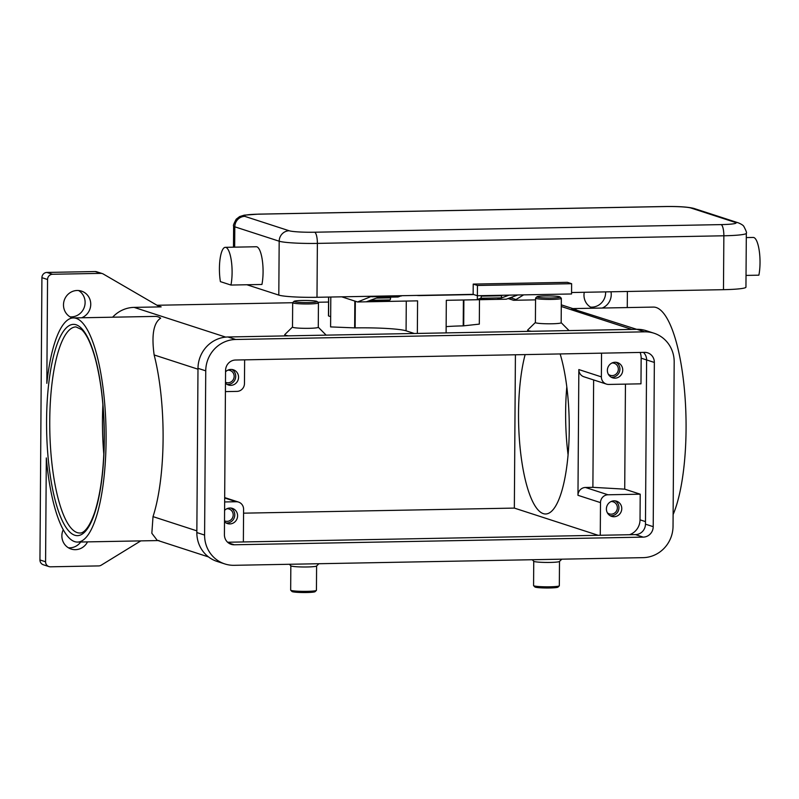 <?xml version="1.0" encoding="UTF-8"?>
<svg xmlns="http://www.w3.org/2000/svg" width="799" height="799" viewBox="0 0 799 799"><rect width="100%" height="100%" fill="white"/><g stroke="black" fill="none" stroke-linecap="round" stroke-linejoin="round"><path stroke-width="1.2" d="M627.375 291.475L627.265 307.565M673.118 514.566A112.09 30.582 -91.1 0 0 684.753 393.428A112.09 30.582 -91.1 0 0 656.209 307.525A112.09 30.582 -91.1 0 0 653.332 307.086L571.724 308.614A112.09 30.582 88.9 0 1 574.411 309.053A112.09 30.582 88.9 0 1 577.098 310.352L571.724 308.614M636.713 329.328L577.098 310.352M532.234 559.729L533.792 561.298A12.884 1.159 0.4 0 0 550.141 562.426A12.884 1.159 0.4 0 0 559.45 561.477L561.807 559.18M533.742 561.198L533.572 585.567A12.884 1.159 0.4 0 0 533.622 585.677A12.884 1.159 0.4 0 0 549.972 586.806A12.884 1.159 0.4 0 0 559.28 585.857A12.884 1.159 0.4 0 0 559.33 585.747L559.5 561.377M533.622 585.677L534.891 586.955A11.595 1.049 0.4 0 0 549.612 587.974A11.595 1.049 0.4 0 0 557.992 587.115L559.28 585.857M318.911 563.724L316.554 566.022A12.884 1.159 -179.6 0 1 307.245 566.97A12.884 1.159 -179.6 0 1 290.896 565.842L289.338 564.274M316.604 565.972L316.434 590.301A12.884 1.159 -179.6 0 1 316.384 590.401A12.884 1.159 -179.6 0 1 307.076 591.35A12.884 1.159 -179.6 0 1 290.726 590.221A12.884 1.159 -179.6 0 1 290.666 590.121L290.836 565.792M316.384 590.401L315.096 591.669A11.595 1.049 -179.6 0 1 306.716 592.518A11.595 1.049 -179.6 0 1 291.995 591.5L290.726 590.221M140.794 540.893L101.233 565.173A5.154 4.934 -72 0 1 98.746 565.912L50.507 566.811A5.154 4.934 -72 0 1 45.583 561.777L46.312 457.937A112.09 30.582 -91.1 0 0 74.667 541.632A112.09 30.582 -91.1 0 0 77.543 542.072A112.09 30.582 -91.1 0 0 106.087 434.696A112.09 30.582 -91.1 0 0 76.225 318.372A112.09 30.582 -91.1 0 0 73.348 317.932A112.09 30.582 -91.1 0 0 46.831 383.34L47.55 279.5A5.154 4.934 -72 0 1 52.544 274.267L46.911 272.439A5.154 4.934 108 0 0 41.918 277.672L39.95 559.949A5.154 4.934 108 0 0 43.316 564.753L48.949 566.581M535.56 299.865L513.517 300.284A5.154 4.934 108 0 0 516.004 299.545L523.625 294.871M610.985 291.785A14.172 13.573 -72 0 1 611.245 294.601A14.172 13.573 -72 0 1 602.176 308.034M592.868 308.214A14.172 13.573 -72 0 1 583.979 295.111A14.172 13.573 -72 0 1 584.279 292.284M513.128 296.679L511.07 297.947A5.154 4.934 -72 0 1 508.583 298.686L513.517 300.284M590.531 307.096A14.172 13.573 108 0 0 605.612 292.774A14.172 13.573 108 0 0 605.592 291.885M95.161 271.54L100.794 273.368A5.154 4.934 -72 0 1 102.342 273.598L97.418 272A5.154 4.934 108 0 0 97.188 271.93L96.479 271.7A5.154 4.934 108 0 0 95.161 271.54L46.911 272.439M157.013 305.258L292.674 302.721A12.884 1.159 -179.6 0 1 292.734 302.601L294.022 301.343A11.595 1.049 -179.6 0 1 302.402 300.484A11.595 1.049 -179.6 0 1 317.113 301.503A11.595 1.049 -179.6 0 1 308.744 302.541A11.595 1.049 -179.6 0 1 294.022 301.343M317.862 302.252L328.549 302.052M507.645 298.696L508.583 298.686M102.342 273.598A5.154 4.934 -72 0 1 103.261 274.007L158.691 306.237A5.154 4.934 108 0 0 161.158 306.876L134.102 307.385A30.921 29.613 108 0 0 112.619 317.203M68.424 547.794A14.172 13.573 108 0 0 80.699 542.012M70.032 316.843A14.172 13.573 108 0 0 85.113 302.521A14.172 13.573 108 0 0 78.572 290.526M72.489 317.992A14.172 13.573 -72 0 1 63.491 304.858A14.172 13.573 -72 0 1 81.488 291.116A14.172 13.573 -72 0 1 90.746 304.349A14.172 13.573 -72 0 1 81.678 317.782M87.53 541.882A14.172 13.573 -72 0 1 71.131 549.033A14.172 13.573 -72 0 1 61.873 535.809A14.172 13.573 -72 0 1 63.231 529.747M103.82 454.321A103.071 28.125 88.9 0 1 102.462 419.835A103.071 28.125 88.9 0 1 102.891 404.634M73.348 317.932L155.326 316.404A112.09 30.582 88.9 0 1 158.022 316.843A112.09 30.582 88.9 0 1 160.699 318.152C153.578 322.776 151.391 335.051 154.147 354.956A112.09 30.582 88.9 0 1 153.018 516.623L151.84 533.263L157.183 540.284L208.529 556.943M288.559 335.84A20.614 1.858 -179.6 0 1 284.814 334.561L292.564 326.981M318.222 327.161L325.862 334.851A20.614 1.858 -179.6 0 1 325.902 335.141M531.455 331.295A20.614 1.858 -179.6 0 1 527.71 330.017L535.4 322.486M561.168 322.666L568.768 330.307A20.614 1.858 -179.6 0 1 568.798 330.596M414.301 333.483L406.072 330.816A41.228 3.715 0.4 0 0 386.486 328.449A41.228 3.715 0.4 0 0 355.146 327.9L330.596 326.911L330.666 316.644L328.559 315.955L328.689 297.068M479.48 299.695L479.31 324.124L463.21 325.882A41.228 3.715 0.4 0 0 446.142 326.631M536.918 296.789L535.63 298.057A12.884 1.159 0.4 0 0 535.57 298.157L535.4 322.536A12.884 1.159 0.4 0 0 551.809 323.775A12.884 1.159 0.4 0 0 561.168 322.716L561.337 298.347A12.884 1.159 0.4 0 0 561.288 298.237L560.019 296.958A11.595 1.049 0.4 0 0 545.298 295.94A11.595 1.049 0.4 0 0 536.918 296.789A11.595 1.049 0.4 0 0 551.64 297.997A11.595 1.049 0.4 0 0 560.019 296.958M535.57 298.157A12.884 1.159 0.4 0 0 551.979 299.395A12.884 1.159 0.4 0 0 561.337 298.347M318.441 302.891L318.272 327.27A12.884 1.159 -179.6 0 1 308.913 328.319A12.884 1.159 -179.6 0 1 292.504 327.091L292.674 302.711A12.884 1.159 -179.6 0 0 309.083 303.94A12.884 1.159 -179.6 0 0 318.441 302.891A12.884 1.159 -179.6 0 0 318.392 302.781L317.113 301.503M100.794 273.368L52.544 274.267M568.069 454.761A92.764 25.308 88.9 0 1 565.632 412.124A92.764 25.308 88.9 0 1 566.801 386.836M560.139 353.937A92.764 25.308 88.9 0 1 569.248 429.463A92.764 25.308 88.9 0 1 545.627 513.987A92.764 25.308 88.9 0 1 518.531 413.013A92.764 25.308 88.9 0 1 525.133 354.596M244.634 359.85L244.464 383.56A7.73 7.401 -72 0 1 236.983 391.39L225.418 391.61M243.365 541.952L243.595 509.303A7.73 7.401 108 0 0 236.204 501.742L224.649 501.952M243.565 513.168L514.346 508.094L515.415 354.776M227.625 542.241L635.475 534.611A10.307 9.868 108 0 0 645.462 524.164L646.611 359.93A10.307 9.868 108 0 0 643.405 352.379M625.447 384.119L624.718 489.148L640.209 494.182L640.029 519.839A15.461 14.811 -72 0 1 629.512 534.721M640.129 352.449A15.461 14.811 -72 0 1 641.158 358.172L640.978 383.83L608.758 384.439A7.73 7.401 108 0 1 601.377 376.878L578.846 369.567A7.73 7.401 108 0 0 583.889 376.778L606.431 384.089M593.637 379.944L592.888 487.33L585.447 487.47A7.73 7.401 108 0 0 577.967 495.3L578.846 369.567M624.718 489.148L592.888 487.33M600.269 535.27L600.498 502.621A7.73 7.401 -72 0 1 607.989 494.781L640.209 494.182M235.555 360.019L644.513 352.359A10.307 9.868 -72 0 1 654.351 362.446L653.212 526.681A10.307 9.868 -72 0 1 643.225 537.128L234.267 544.778A10.307 9.868 -72 0 1 224.419 534.701L225.568 370.466A10.307 9.868 -72 0 1 235.555 360.019M644.653 331.835A30.921 29.613 -72 0 1 653.981 333.213A30.921 29.613 -72 0 1 674.186 362.067L673.038 526.301A30.921 29.613 -72 0 1 643.075 557.652L234.117 565.312A30.921 29.613 -72 0 1 224.789 563.924A30.921 29.613 -72 0 1 204.594 535.07L205.743 370.836A30.921 29.613 -72 0 1 235.695 339.485L644.653 331.835L636.913 329.318A30.921 29.613 -72 0 1 646.241 330.706L653.981 333.213M224.789 563.924L217.048 561.417A30.921 29.613 -72 0 1 196.844 532.563L197.992 368.329A30.921 29.613 -72 0 1 227.945 336.978L636.913 329.318M225.558 371.795A7.99 7.65 -72 0 1 238.561 377.248A7.99 7.65 -72 0 1 225.478 383.19M227.056 384.389A7.99 7.65 108 0 0 231.89 369.488M601.547 353.168L601.377 376.878M622.741 370.057A7.99 7.65 -72 0 1 612.593 377.807A7.99 7.65 -72 0 1 607.37 370.346A7.99 7.65 -72 0 1 617.517 362.606A7.99 7.65 -72 0 1 622.741 370.057M611.225 377.198A7.99 7.65 108 0 0 616.069 362.297M598.211 535.31L514.346 508.094M224.589 510.371A7.99 7.65 -72 0 1 237.593 515.824A7.99 7.65 -72 0 1 224.509 521.767M226.087 522.965A7.99 7.65 108 0 0 230.921 508.054M621.772 508.633A7.99 7.65 -72 0 1 611.625 516.374A7.99 7.65 -72 0 1 606.401 508.923A7.99 7.65 -72 0 1 616.548 501.183A7.99 7.65 -72 0 1 621.772 508.633M610.256 515.774A7.99 7.65 108 0 0 615.1 500.863M224.519 520.838A6.342 6.072 108 0 0 233.198 514.936A6.342 6.072 108 0 0 226.846 508.753M608.339 374.252A6.342 6.072 108 0 0 618.336 369.178A6.342 6.072 108 0 0 611.994 362.996M225.488 382.272A6.342 6.072 108 0 0 234.157 376.369A6.342 6.072 108 0 0 227.815 370.177M607.37 512.818A6.342 6.072 108 0 0 617.367 507.755A6.342 6.072 108 0 0 611.025 501.562M446.102 332.893L446.321 300.314L506.306 299.196L517.772 294.981M354.646 327.91L354.836 301.083M341.712 296.819L357.592 301.972L417.577 300.853L417.348 333.433M463.889 299.985L463.71 325.872M330.806 297.028L330.666 316.644M371.755 296.259L357.592 301.972M371.745 296.769L401.458 295.7M366.272 301.812L380.424 296.609L401.458 295.97M246.931 284.764L278.801 295.101A30.921 2.787 -179.6 0 0 316.993 297.288L473.148 294.362L477.373 295.73L477.313 299.495L480.698 298.257A2.577 0.699 -91.1 0 0 481.288 296.139L481.298 295.66M477.313 299.495L497.627 299.355L509.093 295.141M366.941 301.563L386.596 301.193L389.982 299.955A2.577 0.699 88.9 0 0 390.571 297.837L390.591 297.138M400.079 296.239L398.052 296.988A2.577 0.699 88.9 0 1 397.982 296.998A2.577 0.699 88.9 0 1 397.922 296.988M501.622 295.28L501.612 295.76A2.577 0.699 88.9 0 1 501.023 297.877L497.637 299.116M416.738 295.42A3.605 0.699 2.1 0 0 416.768 295.42A3.605 0.699 2.1 0 0 419.515 295.58L472.059 294.601A3.605 0.699 2.1 0 0 473.547 294.491M746.026 275.415L758.87 275.176A23.191 6.322 -91.1 0 0 759.05 249.518A23.191 6.322 -91.1 0 0 753.257 237.453L746.296 237.583M473.148 294.362L473.218 284.094L567.4 282.337L571.625 283.705L571.555 293.972L477.373 295.73L477.442 285.473L473.218 284.094M665.467 206.551A10.307 2.816 88.9 0 0 665.207 206.512L258.726 214.122A10.307 2.816 88.9 0 1 258.986 214.162L665.467 206.551A20.614 1.858 -179.6 0 1 690.935 208.01L735.3 222.412A20.614 1.858 -179.6 0 1 721.107 224.609A10.307 2.816 88.9 0 1 723.075 228.264A10.307 2.816 88.9 0 1 723.854 235.785A30.921 2.787 0.4 0 0 746.326 233.258L745.946 287.151A30.921 2.787 -179.6 0 1 723.475 289.677L571.565 292.524M571.625 283.705L477.442 285.473M225.328 247.33L256.309 246.751A23.191 6.322 88.9 0 1 262.102 258.816A23.191 6.322 88.9 0 1 261.922 284.474L230.941 285.053A23.191 6.322 -91.1 0 0 231.121 259.395A23.191 6.322 -91.1 0 0 225.328 247.33A23.191 6.322 -91.1 0 0 220.404 281.638L230.941 285.053M516.004 299.545L511.07 297.947M41.918 277.672L47.55 279.5M45.583 561.777L39.95 559.949M46.572 420.634A105.648 28.824 -91.1 0 0 74.716 535.22A105.648 28.824 -91.1 0 0 104.319 439.37A105.648 28.824 -91.1 0 0 76.185 324.793A105.648 28.824 -91.1 0 0 46.572 420.634M49.748 420.813A103.071 28.125 88.9 0 1 75.995 326.911L81.568 329.538C86.682 334.262 91.336 344.269 95.53 359.54C101.393 382.322 104.289 408.908 104.22 439.31C103.87 469.173 100.704 493.472 94.731 512.209C88.24 530.965 82.157 533.352 79.85 533.013A103.071 28.125 88.9 0 1 77.203 532.603A103.071 28.125 88.9 0 1 49.748 420.813M161.158 306.876L158.062 305.867M631.919 329.418L561.288 306.496M225.698 337.108L134.102 307.385M406.072 330.816L406.282 301.063M196.854 530.856L153.018 516.623M154.147 354.956L197.982 369.188M236.204 501.742L224.679 497.997M640.029 519.839L645.482 521.607M641.158 358.172L654.351 362.446M607.989 494.781L585.447 487.47M227.945 336.978L235.695 339.485M197.992 368.329L205.743 370.836M196.844 532.563L204.594 535.07M228.364 542.871L234.267 544.778M635.475 534.611L643.225 537.128M645.462 524.164L653.212 526.681M600.498 502.621L577.967 495.3M355.335 301.243L355.146 327.9M463.21 325.882L463.39 299.995M481.288 296.139L501.612 295.76M480.698 298.257L501.023 297.877M370.337 300.324L389.982 299.955M376.349 298.107L390.571 297.837M397.982 296.998L378.356 297.368L398.052 296.988M665.207 206.512C678.84 206.322 688.458 206.981 694.041 208.469A10.307 9.868 108 0 0 690.935 208.01M735.3 222.412A10.307 9.868 -72 0 1 738.416 222.871L694.041 208.469M721.107 224.609L314.626 232.219A10.307 2.816 88.9 0 1 316.594 235.865A10.307 2.816 88.9 0 1 317.373 243.395L723.854 235.785L723.475 289.677M258.726 214.122L244.214 215.161L239.62 216.589L236.214 219.216C233.857 223.58 232.988 225.857 233.628 226.037A30.921 2.787 0.4 0 0 234.806 226.816A10.307 9.868 -72 0 1 244.794 216.359A20.614 1.858 -179.6 0 1 258.986 214.162M314.626 232.219A20.614 1.858 -179.6 0 1 289.168 230.761A10.307 9.868 108 0 0 279.181 241.208A30.921 2.787 0.4 0 0 317.373 243.395L316.993 297.288M289.168 230.761L244.794 216.359M234.666 247.161L234.806 226.816L279.181 241.208L278.801 295.101M159.001 540.543L77.543 542.072M561.298 304.848L572.803 308.584M224.679 497.587L238.541 502.082M328.459 315.895L328.589 297.068M746.326 233.258C746.965 233.068 746.126 230.771 743.819 226.377C743.21 225.318 741.412 224.149 738.416 222.871M233.478 247.181L233.628 226.037"/></g></svg>
